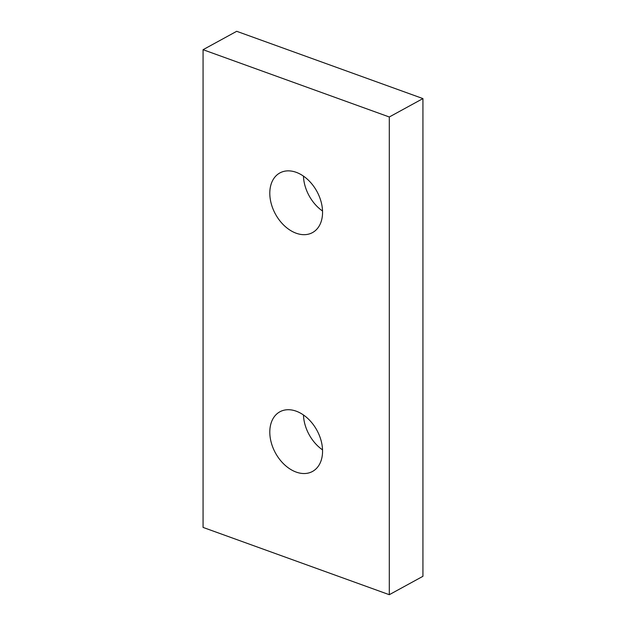 <?xml version="1.0" encoding="UTF-8"?>
<svg xmlns="http://www.w3.org/2000/svg" width="626" height="626" viewBox="0 0 626 626"><rect width="100%" height="100%" fill="white"/><g stroke="black" fill="none" stroke-linecap="round" stroke-linejoin="round"><path stroke-width="0.94" d="M303.461 176.125A34 23.631 -118.7 0 0 322.539 211.017M269.798 193.238A34 23.631 -118.7 0 0 284.658 226.002A34 23.631 -118.7 0 0 312.499 232.598A34 23.631 -118.7 0 0 322.562 212.3A34 23.631 -118.7 0 0 307.71 179.537A34 23.631 -118.7 0 0 279.869 172.94A34 23.631 -118.7 0 0 269.798 193.238M303.461 414.983A34 23.631 -118.7 0 0 322.539 449.875M269.798 432.097A34 23.631 -118.7 0 0 284.658 464.86A34 23.631 -118.7 0 0 312.499 471.456A34 23.631 -118.7 0 0 322.562 451.158A34 23.631 -118.7 0 0 307.71 418.395A34 23.631 -118.7 0 0 279.869 411.798A34 23.631 -118.7 0 0 269.798 432.097M203.067 527.413L389.302 594.7L389.302 116.984L203.067 49.697L203.067 527.413M389.302 594.7L422.933 576.303L422.933 98.587L236.698 31.3L203.067 49.697M389.302 116.984L422.933 98.587"/></g></svg>
